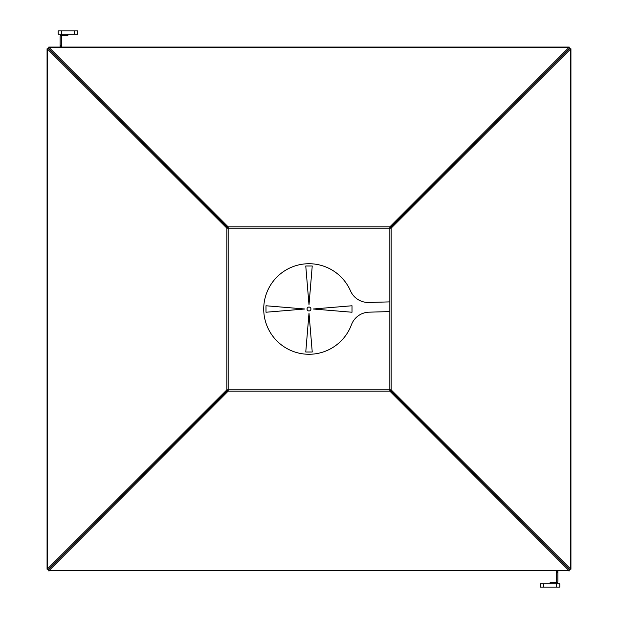 <?xml version="1.0" encoding="UTF-8"?>
<svg xmlns="http://www.w3.org/2000/svg" width="618" height="618" viewBox="0 0 618 618"><rect width="100%" height="100%" fill="white"/><g stroke="black" fill="none" stroke-linecap="round" stroke-linejoin="round"><path stroke-width="0.93" d="M58.177 34.137L77.582 34.137L77.582 30.9L58.177 30.9L58.177 34.137M61.414 47.068L61.414 35.944A0.518 0.518 0 0 1 61.931 35.427L67.88 35.427L67.88 34.137M61.414 45.353L60.116 45.353L60.116 47.068M60.116 45.353L60.116 35.944L61.931 34.137M559.823 583.863L540.418 583.863L540.418 587.1L559.823 587.1L559.823 583.863M556.586 570.932L556.586 582.056A0.518 0.518 0 0 1 556.069 582.573L550.12 582.573L550.12 583.863M556.586 572.647L557.884 572.647L557.884 570.932M557.884 572.647L557.884 582.056L556.069 583.863M226.86 228.158L47.431 49.038L48.467 48.467L228.158 228.158L228.158 389.842L389.842 389.842L389.842 228.158L226.86 228.158L226.86 389.842L228.158 389.842L228.158 391.14L49.038 570.568L48.467 569.533L228.158 389.842L48.467 569.533L47.431 568.962L226.86 389.842M47.431 49.038L47.431 568.962M389.842 226.86L568.962 47.431L569.533 48.467L389.842 228.158L389.842 226.86L228.158 226.86L228.158 228.158L48.467 48.467L49.038 47.431L228.158 226.86M568.962 47.431L49.038 47.431M391.14 389.842L570.568 568.962L569.533 569.533L389.842 389.842L391.14 389.842L391.14 228.158L389.842 228.158L569.533 48.467L570.568 49.038L391.14 228.158M570.568 568.962L570.568 49.038M49.038 570.568L568.962 570.568L569.533 569.533L389.842 389.842L389.842 391.14L228.158 391.14M568.962 570.568L389.842 391.14M309 313.202L305.763 352.005L312.237 352.005L309 313.202M310.939 309A1.939 1.939 0 0 0 308.027 307.316A1.939 1.939 0 0 0 308.027 310.684A1.939 1.939 0 0 0 310.939 309M265.995 312.237L304.798 309L265.995 305.763L265.995 312.237M352.005 305.763L313.202 309L352.005 312.237L352.005 305.763M389.842 301.878L368.791 302.465A19.405 19.405 0 0 1 350.476 290.854A45.268 45.268 0 0 0 280.541 273.789A45.268 45.268 0 0 0 282.557 345.748A45.268 45.268 0 0 0 351.426 324.79A19.405 19.405 0 0 1 369.07 312.167L389.842 311.58M305.763 265.995L309 304.798L312.237 265.995L305.763 265.995M49.201 570.568L568.799 570.568M48.752 47.949L48.752 47.068L49.201 47.431M47.431 49.201L47.068 48.752L47.949 48.752M570.051 48.752L570.932 48.752L570.568 49.201M568.799 47.431L569.248 47.068L569.248 47.949M569.248 570.051L569.248 570.932L568.799 570.932M570.568 568.799L570.932 569.248L570.051 569.248M47.949 569.248L47.068 569.248L47.431 568.799M49.201 570.932L48.752 570.932L48.752 570.051M570.932 568.799L570.932 49.201M47.068 49.201L47.068 568.799M568.799 47.068L49.201 47.068M61.414 34.137L61.414 30.9M74.345 34.137L74.345 30.9M61.414 46.767L60.116 46.767M556.586 583.863L556.586 587.1M543.655 583.863L543.655 587.1M556.586 571.233L557.884 571.233"/></g></svg>
